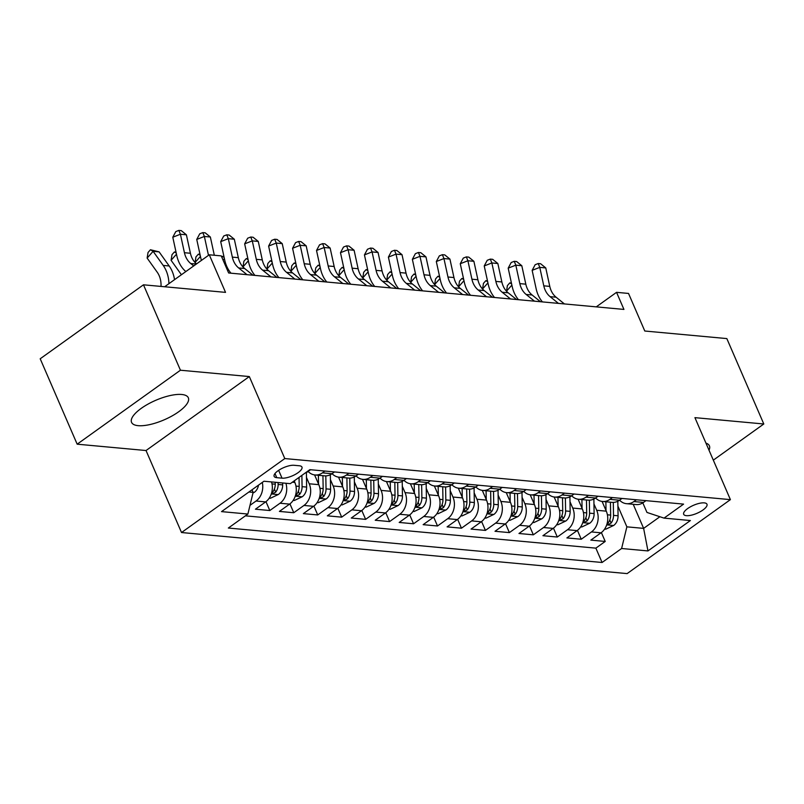 <?xml version="1.0" encoding="UTF-8"?>
<svg xmlns="http://www.w3.org/2000/svg" width="804" height="804" viewBox="0 0 804 804"><rect width="100%" height="100%" fill="white"/><g stroke="black" fill="none" stroke-linecap="round" stroke-linejoin="round"><path stroke-width="1.21" d="M181.714 394.483A30.924 10.633 156.6 0 0 148.026 404.1A30.924 10.633 156.6 0 0 131.565 422.351A30.924 10.633 156.6 0 0 138.167 425.668A30.924 10.633 156.6 0 0 171.865 416.05A30.924 10.633 156.6 0 0 188.327 397.789A30.924 10.633 156.6 0 0 181.714 394.483M704.264 502.872A12.683 4.362 156.6 0 0 690.435 506.811A12.683 4.362 156.6 0 0 683.681 514.299A12.683 4.362 156.6 0 0 686.395 515.665A12.683 4.362 156.6 0 0 700.224 511.716A12.683 4.362 156.6 0 0 706.967 504.229A12.683 4.362 156.6 0 0 704.264 502.872M181.523 532.529L627.13 573.604L730.404 499.636L284.797 458.561L181.523 532.529L146.037 450.531L249.32 376.563L180.438 370.222L77.164 444.18L146.037 450.531M77.164 444.18L40.2 358.775L143.474 284.807L225.532 292.375L209.271 254.788L164.629 286.757M713.319 460.149L763.8 423.989L726.836 338.584L644.788 331.017L628.527 293.44L616.547 292.334L596.256 306.867M180.438 370.222L143.474 284.807M271.501 481.928A15.859 12.603 95.3 0 1 265.632 501.907L255.441 509.203L269.812 510.53L265.973 501.656M294.163 480.903L294.837 482.45A15.859 12.603 -84.7 0 1 289.591 504.118L279.4 511.414L293.772 512.741L289.932 503.857M314.575 474.913L318.796 484.661A15.859 12.603 -84.7 0 1 313.54 506.319L303.359 513.625L317.731 514.942L313.892 506.068M338.534 477.124L342.755 486.872A15.859 12.603 -84.7 0 1 337.499 508.53L327.308 515.826L341.69 517.153L337.841 508.279M362.493 479.335L366.714 489.083A15.859 12.603 -84.7 0 1 361.458 510.741L351.268 518.037L365.639 519.364L361.8 510.49M386.453 481.546L390.664 491.284A15.859 12.603 -84.7 0 1 385.417 512.952L375.227 520.248L389.598 521.575L385.759 512.691M410.402 483.747L414.623 493.495A15.859 12.603 -84.7 0 1 409.377 515.153L399.186 522.449L413.557 523.776L409.718 514.902M434.361 485.958L438.582 495.706A15.859 12.603 -84.7 0 1 433.326 517.364L423.145 524.66L437.517 525.987L433.678 517.113M458.32 488.169L462.541 497.917A15.859 12.603 -84.7 0 1 457.285 519.575L447.094 526.871L461.476 528.198L457.637 519.314M482.279 490.37L486.5 500.118A15.859 12.603 -84.7 0 1 481.244 521.786L471.054 529.082L485.435 530.409L481.586 521.525M506.239 492.581L510.45 502.329A15.859 12.603 -84.7 0 1 505.203 523.987L495.013 531.283L509.384 532.61L505.545 523.736M530.198 494.792L534.409 504.54A15.859 12.603 -84.7 0 1 529.163 526.198L518.972 533.494L533.343 534.821L529.504 525.947M554.147 497.003L558.368 506.741A15.859 12.603 -84.7 0 1 553.122 528.409L542.931 535.705L557.303 537.032L553.464 528.148M578.106 499.204L582.327 508.952A15.859 12.603 -84.7 0 1 577.071 530.62L566.89 537.916L581.262 539.233L577.423 530.359M209.271 254.788L221.251 255.893L228.637 272.978L623.934 309.419L616.547 292.334M276.767 477.676L282.033 478.159A12.291 4.231 156.6 0 0 295.43 474.34A12.291 4.231 156.6 0 0 301.962 467.084A12.291 4.231 156.6 0 0 299.339 465.767L294.073 465.285A12.291 4.231 156.6 0 0 280.676 469.104A12.291 4.231 156.6 0 0 274.134 476.36A12.291 4.231 156.6 0 0 276.767 477.676L274.978 473.546M642.818 502.872L646.969 512.439L664.044 518.118L683.581 504.118L309.852 469.667L290.304 483.666L263.953 481.234L221.532 511.615L247.883 514.047L228.346 528.037L602.075 562.488L621.613 548.499L626.869 526.841L643.632 528.379L659.893 516.741M664.044 518.118L690.395 520.54L647.964 550.931L621.613 548.499M593.955 503.927L596.699 510.279A15.859 12.603 95.3 0 1 591.453 531.936L581.262 539.233M602.065 501.415L606.286 511.163L596.699 510.279M569.996 501.726L572.739 508.068A15.859 12.603 95.3 0 1 567.493 529.736L557.303 537.032M546.037 499.515L548.79 505.867A15.859 12.603 95.3 0 1 543.534 527.524L533.343 534.821M522.077 497.304L524.831 503.656A15.859 12.603 95.3 0 1 519.575 525.313L509.384 532.61M498.128 495.093L500.872 501.445A15.859 12.603 95.3 0 1 495.616 523.113L485.435 530.409M474.169 492.892L476.913 499.234A15.859 12.603 95.3 0 1 471.667 520.902L461.476 528.198M450.21 490.681L452.953 497.033A15.859 12.603 95.3 0 1 447.707 518.691L437.517 525.987M426.251 488.47L428.994 494.822A15.859 12.603 95.3 0 1 423.748 516.48L413.557 523.776M402.291 486.259L405.045 492.611A15.859 12.603 95.3 0 1 399.789 514.279L389.598 521.575M378.332 484.058L381.086 490.4A15.859 12.603 95.3 0 1 375.83 512.068L365.639 519.364M354.383 481.847L357.127 488.199A15.859 12.603 95.3 0 1 351.871 509.857L341.69 517.153M330.424 479.636L333.168 485.988A15.859 12.603 95.3 0 1 327.921 507.646L317.731 514.942M306.465 477.435L309.208 483.777A15.859 12.603 95.3 0 1 303.962 505.445L293.772 512.741M262.295 482.42A15.859 12.603 95.3 0 1 256.044 501.023L249.984 505.364M245.381 515.836L595.864 548.147L605.221 541.444L601.372 532.57M606.286 511.163A15.859 12.603 -84.7 0 1 601.03 532.821L590.839 540.117L605.221 541.444M285.882 483.254A15.859 12.603 95.3 0 1 280.003 503.234L269.812 510.53M310.555 469.737L308.053 471.526A15.859 12.603 95.3 0 1 305.068 473.094M324.927 471.064L322.434 472.842A15.859 12.603 95.3 0 1 315.057 474.973A15.859 12.603 95.3 0 1 308.133 471.466M315.057 474.973L324.645 475.857A15.859 12.603 -84.7 0 0 332.012 473.727L334.514 471.938M348.886 473.265L346.383 475.053A15.859 12.603 95.3 0 1 339.017 477.184A15.859 12.603 95.3 0 1 332.092 473.677M339.017 477.184L348.604 478.068A15.859 12.603 -84.7 0 0 355.971 475.938L358.463 474.149M372.845 475.476L370.342 477.264A15.859 12.603 95.3 0 1 362.976 479.385A15.859 12.603 95.3 0 1 356.051 475.878M362.976 479.385L372.564 480.269A15.859 12.603 -84.7 0 0 379.93 478.149L382.423 476.36M396.794 477.687L394.302 479.475A15.859 12.603 95.3 0 1 386.935 481.596A15.859 12.603 95.3 0 1 380.011 478.089M386.935 481.596L396.513 482.48A15.859 12.603 -84.7 0 0 403.889 480.36L406.382 478.571M420.753 479.898L418.261 481.676A15.859 12.603 95.3 0 1 410.894 483.807A15.859 12.603 95.3 0 1 403.97 480.3M410.894 483.807L420.472 484.691A15.859 12.603 -84.7 0 0 427.839 482.561L430.341 480.772M444.712 482.098L442.22 483.887A15.859 12.603 95.3 0 1 434.843 486.018A15.859 12.603 95.3 0 1 427.919 482.511M434.843 486.018L444.431 486.902A15.859 12.603 -84.7 0 0 451.798 484.772L454.3 482.983M468.672 484.309L466.179 486.098A15.859 12.603 95.3 0 1 458.803 488.219A15.859 12.603 95.3 0 1 451.878 484.711M458.803 488.219L468.39 489.103A15.859 12.603 -84.7 0 0 475.757 486.983L478.249 485.194M492.631 486.52L490.128 488.309A15.859 12.603 95.3 0 1 482.762 490.43A15.859 12.603 95.3 0 1 475.837 486.922M482.762 490.43L492.349 491.314A15.859 12.603 -84.7 0 0 499.716 489.194L502.209 487.405M516.59 488.721L514.088 490.51A15.859 12.603 95.3 0 1 506.721 492.641A15.859 12.603 95.3 0 1 499.797 489.133M506.721 492.641L516.299 493.525A15.859 12.603 -84.7 0 0 523.675 491.395L526.168 489.606M540.539 490.932L538.047 492.721A15.859 12.603 95.3 0 1 530.68 494.852A15.859 12.603 95.3 0 1 523.756 491.344M530.68 494.852L540.258 495.726A15.859 12.603 -84.7 0 0 547.635 493.606L550.127 491.817M564.498 493.143L562.006 494.932A15.859 12.603 95.3 0 1 554.639 497.053A15.859 12.603 95.3 0 1 547.715 493.545M554.639 497.053L564.217 497.937A15.859 12.603 -84.7 0 0 571.584 495.817L574.086 494.028M588.458 495.354L585.965 497.143A15.859 12.603 95.3 0 1 578.589 499.264A15.859 12.603 95.3 0 1 571.664 495.756M578.589 499.264L588.176 500.148A15.859 12.603 -84.7 0 0 595.543 498.018L598.045 496.239M612.417 497.555L609.914 499.344A15.859 12.603 95.3 0 1 602.548 501.475A15.859 12.603 95.3 0 1 595.623 497.967M602.548 501.475L612.135 502.359A15.859 12.603 -84.7 0 0 619.502 500.229L621.994 498.44M636.376 499.766L633.874 501.555A15.859 12.603 95.3 0 1 626.507 503.686A15.859 12.603 95.3 0 1 619.582 500.168M626.507 503.686L636.095 504.56A15.859 12.603 -84.7 0 0 643.461 502.44L645.954 500.651M248.928 491.998L253.129 492.39L247.883 514.047M252.004 489.787L253.129 492.39M249.32 376.563L284.797 458.561M763.8 423.989L694.927 417.648L730.404 499.636M633.22 504.299L643.632 528.379L647.964 550.931M617.914 506.138L626.869 526.841M595.864 548.147L602.075 562.488M709.007 450.18A30.924 10.633 156.6 0 0 709.399 445.818A30.924 10.633 156.6 0 0 705.952 443.125M193.714 265.933L190.739 263.531A19.819 15.758 95.3 0 1 184.428 252.707L180.408 234.245L172.79 237.22L176.8 255.682A29.738 23.628 -84.7 0 0 185.845 271.571M196.528 263.923A19.819 15.758 95.3 0 1 190.417 253.26L186.397 234.798L180.408 234.245L178.85 230.396L181.252 230.617L186.397 234.798M172.79 237.22L175.805 231.592L178.85 230.396M252.999 492.952L254.406 492.279A10.502 8.352 -84.7 0 0 258.526 485.124M161.041 286.425L161.041 284.807A19.819 15.758 -84.7 0 0 157.212 272.194L147.132 258.084L148.047 252.466L150.438 249.753L159.102 251.863L169.182 265.973A29.738 23.628 95.3 0 1 174.528 279.671M159.102 251.863L153.112 251.31L163.192 265.421A29.738 23.628 95.3 0 1 168.93 283.681M150.438 249.753L153.112 251.31L147.132 258.084M208.487 255.35A19.819 15.758 95.3 0 1 208.387 254.908L204.367 236.456L196.739 239.431L200.759 257.883A29.738 23.628 -84.7 0 0 201.412 260.416M214.326 255.26L210.357 237.009L204.367 236.456L202.809 232.607L205.201 232.828L210.357 237.009M196.739 239.431L199.764 233.793L202.809 232.607M229.029 273.018L228.457 272.556M246.999 274.666L238.657 267.953A19.819 15.758 95.3 0 1 232.336 257.119L228.326 238.667L220.698 241.642L224.718 260.094A29.738 23.628 -84.7 0 0 230.979 273.189M252.989 275.219L244.647 268.506A19.819 15.758 95.3 0 1 238.326 257.672L234.316 239.22L228.326 238.667L226.768 234.818L229.16 235.039L234.316 239.22M220.698 241.642L223.713 236.004L226.768 234.818M270.958 276.877L262.617 270.154A19.819 15.758 95.3 0 1 256.295 259.33L252.285 240.878L244.657 243.853L248.667 262.305A29.738 23.628 -84.7 0 0 254.928 275.4M276.948 277.43L268.606 270.707A19.819 15.758 95.3 0 1 262.285 259.883L258.275 241.431L252.285 240.878L250.727 237.029L253.119 237.25L258.275 241.431M244.657 243.853L247.672 238.215L250.727 237.029M294.907 279.088L286.576 272.365A19.819 15.758 95.3 0 1 280.254 261.541L276.244 243.079L268.616 246.054L272.626 264.516A29.738 23.628 -84.7 0 0 278.887 277.611M300.897 279.641L292.566 272.918A19.819 15.758 95.3 0 1 286.244 262.084L282.234 243.632L276.244 243.079L274.687 239.23L277.078 239.451L282.234 243.632M268.616 246.054L271.631 240.426L274.687 239.23M269.219 498.158L270.385 498.269L278.355 494.49A10.502 8.352 -84.7 0 0 282.676 484.872L282.636 482.953M275.209 482.269L275.249 484.189A10.502 8.352 95.3 0 1 272.847 491.887L272.254 493.324L272.938 493.616L275.722 492.148A10.502 8.352 -84.7 0 0 278.124 484.45L278.083 482.541M181.402 274.747A19.819 15.758 -84.7 0 0 181.171 274.405L171.091 260.295L171.996 254.677L174.398 251.964L176.026 252.114M176.478 254.195L171.091 260.295M176.227 253.029L174.398 251.964M293.179 500.369L294.344 500.48L302.314 496.701A10.502 8.352 -84.7 0 0 306.625 487.073L306.384 472.531M294.576 481.857L294.555 480.621M299.048 477.405L299.199 486.39A10.502 8.352 95.3 0 1 296.797 494.088L296.214 495.535L296.897 495.827L299.681 494.359A10.502 8.352 -84.7 0 0 302.073 486.661L301.882 475.375M195.07 262.536L195.955 256.878L198.347 254.175L199.985 254.325M200.437 256.406L195.05 262.496M200.176 255.24L198.347 254.175M317.138 502.58L318.294 502.681L326.273 498.902A10.502 8.352 -84.7 0 0 330.585 489.284L330.343 474.742M318.535 484.068L318.384 475.275M322.937 475.697L323.158 488.601A10.502 8.352 95.3 0 1 320.756 496.299L320.173 497.746L320.856 498.038L323.63 496.56A10.502 8.352 -84.7 0 0 326.032 488.862L325.811 475.898M221.733 257.029L222.306 256.386L223.944 256.536M224.396 258.607L223.07 260.104M224.135 257.441L222.306 256.386M341.087 504.781L342.253 504.892L350.232 501.113A10.502 8.352 -84.7 0 0 354.544 491.495L354.293 476.953M342.494 486.279L342.343 477.486M346.896 477.908L347.117 490.812A10.502 8.352 95.3 0 1 344.715 498.51L344.132 499.957L344.815 500.239L347.589 498.771A10.502 8.352 -84.7 0 0 349.991 491.073L349.77 478.099M242.989 266.948L243.873 261.3L246.265 258.587L247.893 258.737M248.346 260.818L242.959 266.918M248.094 259.652L246.265 258.587M318.866 281.299L310.525 274.576A19.819 15.758 95.3 0 1 304.213 263.742L300.193 245.29L292.576 248.265L296.586 266.717A29.738 23.628 -84.7 0 0 302.847 279.822M324.856 281.852L316.515 275.129A19.819 15.758 95.3 0 1 310.203 264.295L306.183 245.843L300.193 245.29L298.636 241.441L301.038 241.662L306.183 245.843M292.576 248.265L295.591 242.627L298.636 241.441M365.046 506.992L366.212 507.103L374.192 503.324A10.502 8.352 -84.7 0 0 378.503 493.706L378.252 479.164M366.453 488.48L366.302 479.697M370.855 480.119L371.076 493.023A10.502 8.352 95.3 0 1 368.674 500.721L368.071 501.796L368.765 502.45L371.548 500.982A10.502 8.352 -84.7 0 0 373.95 493.284L373.729 480.31M272.305 263.029L266.918 269.129L267.832 263.501L270.224 260.797L271.852 260.948M272.053 261.863L270.224 260.797M342.826 283.5L334.484 276.787A19.819 15.758 95.3 0 1 328.173 265.953L324.153 247.501L316.525 250.476L320.545 268.928A29.738 23.628 -84.7 0 0 326.806 282.023M348.815 284.053L340.474 277.34A19.819 15.758 95.3 0 1 334.162 266.506L330.142 248.054L324.153 247.501L322.595 243.652L324.997 243.873L330.142 248.054M316.525 250.476L319.55 244.838L322.595 243.652M389.005 509.203L390.171 509.314L398.151 505.535A10.502 8.352 -84.7 0 0 402.462 495.907L402.211 481.365M390.412 490.691L390.262 481.908M394.814 482.32L395.035 495.224A10.502 8.352 95.3 0 1 392.633 502.922L392.04 504.369L392.724 504.661L395.508 503.193A10.502 8.352 -84.7 0 0 397.91 495.495L397.689 482.521M296.264 265.24L290.877 271.33L291.792 265.712L294.184 263.008L295.812 263.159M296.013 264.074L294.184 263.008M366.785 285.711L358.443 278.988A19.819 15.758 95.3 0 1 352.122 268.164L348.112 249.712L340.484 252.687L344.504 271.139A29.738 23.628 -84.7 0 0 350.765 284.234M372.775 286.264L364.433 279.541A19.819 15.758 95.3 0 1 358.112 268.717L354.102 250.265L348.112 249.712L346.554 245.863L348.946 246.074L354.102 250.265M340.484 252.687L343.499 247.049L346.554 245.863M412.965 511.414L414.13 511.515L422.1 507.736A10.502 8.352 -84.7 0 0 426.411 498.118L426.17 483.576M414.372 492.902L414.221 484.108M418.773 484.531L418.984 497.435A10.502 8.352 95.3 0 1 416.593 505.133L416 506.58L416.683 506.872L419.467 505.394A10.502 8.352 -84.7 0 0 421.869 497.696L421.648 484.732M314.856 273.571L315.741 267.923L318.143 265.209L319.771 265.36M320.223 267.441L314.836 273.541M319.972 266.275L318.143 265.209M390.744 287.922L382.402 281.199A19.819 15.758 95.3 0 1 376.081 270.375L372.071 251.913L364.443 254.888L368.463 273.35A29.738 23.628 -84.7 0 0 374.714 286.445M396.734 288.475L388.392 281.752A19.819 15.758 95.3 0 1 382.071 270.918L378.061 252.466L372.071 251.913L370.513 248.064L372.905 248.285L378.061 252.466M364.443 254.888L367.458 249.26L370.513 248.064M436.924 513.615L438.079 513.726L446.059 509.947A10.502 8.352 -84.7 0 0 450.371 500.329L450.129 485.787M438.321 495.113L438.17 486.319M442.723 486.742L442.944 499.646A10.502 8.352 95.3 0 1 440.542 507.344L439.959 508.791L440.642 509.073L443.416 507.605A10.502 8.352 -84.7 0 0 445.818 499.907L445.597 486.933M338.816 275.782L339.7 270.134L342.092 267.42L343.73 267.571M344.182 269.652L338.796 275.752M343.921 268.486L342.092 267.42M414.703 290.133L406.362 283.41A19.819 15.758 95.3 0 1 400.04 272.576L396.03 254.124L388.402 257.099L392.412 275.551A29.738 23.628 -84.7 0 0 398.673 288.656M420.683 290.676L412.351 283.963A19.819 15.758 95.3 0 1 406.03 273.129L402.02 254.677L396.03 254.124L394.473 250.275L396.864 250.496L402.02 254.677M388.402 257.099L391.417 251.461L394.473 250.275M460.883 515.826L462.039 515.937L470.018 512.158A10.502 8.352 -84.7 0 0 474.33 502.54L474.079 487.988M462.28 497.314L462.129 488.53M466.682 488.953L466.903 501.857A10.502 8.352 95.3 0 1 464.501 509.555L463.918 510.992L464.601 511.284L467.375 509.816A10.502 8.352 -84.7 0 0 469.777 502.118L469.556 489.144M362.775 277.993L363.659 272.335L366.051 269.631L367.679 269.782M368.131 271.863L362.745 277.953M367.88 270.697L366.051 269.631M438.652 292.334L430.311 285.621A19.819 15.758 95.3 0 1 423.999 274.787L419.979 256.335L412.362 259.31L416.371 277.762A29.738 23.628 -84.7 0 0 422.633 290.857M444.642 292.887L436.301 286.174A19.819 15.758 95.3 0 1 429.989 275.34L425.969 256.888L419.979 256.335L418.422 252.486L420.824 252.707L425.969 256.888M412.362 259.31L415.377 253.672L418.422 252.486M484.832 518.037L485.998 518.138L493.978 514.359A10.502 8.352 -84.7 0 0 498.289 504.741L498.038 490.199M486.239 499.525L486.088 490.741M490.641 491.154L490.862 504.058A10.502 8.352 95.3 0 1 488.46 511.756L487.857 512.841L488.551 513.495L491.334 512.027A10.502 8.352 -84.7 0 0 493.736 504.329L493.515 491.355M386.734 280.204L387.618 274.546L390.01 271.842L391.638 271.993M392.091 274.074L386.704 280.164M391.839 272.898L390.01 271.842M462.612 294.545L454.27 287.822A19.819 15.758 95.3 0 1 447.959 276.998L443.939 258.546L436.321 261.521L440.331 279.973A29.738 23.628 -84.7 0 0 446.592 293.068M468.601 295.098L460.26 288.375A19.819 15.758 95.3 0 1 453.948 277.551L449.928 259.089L443.939 258.546L442.381 254.687L444.783 254.908L449.928 259.089M436.321 261.521L439.336 255.883L442.381 254.687M508.791 520.248L509.957 520.349L517.937 516.57A10.502 8.352 -84.7 0 0 522.248 506.952L521.997 492.41M510.198 501.736L510.048 492.942M514.6 493.365L514.821 506.269A10.502 8.352 95.3 0 1 512.419 513.967L511.826 515.414L512.51 515.706L515.294 514.228A10.502 8.352 -84.7 0 0 517.696 506.53L517.474 493.566M410.683 282.405L411.578 276.757L413.97 274.043L415.598 274.194M416.05 276.274L410.663 282.375M415.799 275.109L413.97 274.043M486.571 296.756L478.229 290.033A19.819 15.758 95.3 0 1 471.918 279.199L467.898 260.747L460.27 263.722L464.29 282.174A29.738 23.628 -84.7 0 0 470.551 295.279M492.561 297.309L484.219 290.586A19.819 15.758 95.3 0 1 477.898 279.752L473.888 261.3L467.898 260.747L466.34 256.898L468.732 257.119L473.888 261.3M460.27 263.722L463.295 258.094L466.34 256.898M532.75 522.449L533.916 522.56L541.886 518.781A10.502 8.352 -84.7 0 0 546.207 509.163L545.956 494.621M534.157 503.947L534.007 495.153M538.559 495.576L538.78 508.48A10.502 8.352 95.3 0 1 536.379 516.178L535.786 517.615L536.469 517.907L539.253 516.439A10.502 8.352 -84.7 0 0 541.655 508.741L541.434 495.766M434.642 284.616L435.527 278.968L437.929 276.254L439.557 276.405M440.009 278.486L434.622 284.586M439.758 277.32L437.929 276.254M556.71 524.66L557.875 524.771L565.845 520.992A10.502 8.352 -84.7 0 0 570.157 511.374L569.915 496.822M558.107 506.148L557.966 497.364M562.509 497.787L562.73 510.681A10.502 8.352 95.3 0 1 560.328 518.389L559.745 519.826L560.428 520.118L563.212 518.65A10.502 8.352 -84.7 0 0 565.604 510.952L565.383 497.977M458.602 286.827L459.486 281.169L461.878 278.465L463.516 278.616M463.968 280.696L458.581 286.787M463.707 279.531L461.878 278.465M580.669 526.871L581.825 526.972L589.804 523.193A10.502 8.352 -84.7 0 0 594.116 513.575L593.875 499.033M582.066 508.359L581.915 499.575M586.468 499.987L586.689 512.892A10.502 8.352 95.3 0 1 584.287 520.59L583.704 522.037L584.387 522.329L587.161 520.861A10.502 8.352 -84.7 0 0 589.563 513.163L589.342 500.188M482.561 289.038L483.445 283.38L485.837 280.676L487.475 280.827M487.927 282.897L482.531 288.998M487.666 281.732L485.837 280.676M510.53 298.957L502.188 292.244A19.819 15.758 95.3 0 1 495.867 281.41L491.857 262.958L484.229 265.933L488.249 284.385A29.738 23.628 -84.7 0 0 494.51 297.49M516.52 299.51L508.178 292.797A19.819 15.758 95.3 0 1 501.857 281.963L497.847 263.511L491.857 262.958L490.299 259.109L492.691 259.33L497.847 263.511M484.229 265.933L487.244 260.295L490.299 259.109M534.489 301.168L526.148 294.455A19.819 15.758 95.3 0 1 519.826 283.621L515.816 265.169L508.188 268.144L512.198 286.596A29.738 23.628 -84.7 0 0 518.459 299.691M540.479 301.721L532.137 295.008A19.819 15.758 95.3 0 1 525.816 284.174L521.806 265.722L515.816 265.169L514.258 261.32L516.65 261.541L521.806 265.722M508.188 268.144L511.203 262.506L514.258 261.32M558.438 303.379L550.107 296.656A19.819 15.758 95.3 0 1 543.785 285.832L539.775 267.37L532.147 270.345L536.157 288.807A29.738 23.628 -84.7 0 0 542.419 301.902M564.428 303.932L556.097 297.209A19.819 15.758 95.3 0 1 549.775 286.385L545.765 267.923L539.775 267.37L538.218 263.521L540.61 263.742L545.765 267.923M532.147 270.345L535.162 264.717L538.218 263.521M604.618 529.072L605.784 529.183L613.764 525.404A10.502 8.352 -84.7 0 0 618.075 515.786L617.824 501.244M606.025 510.57L605.874 501.776M610.427 502.198L610.648 515.103A10.502 8.352 95.3 0 1 608.246 522.801L607.663 524.248L608.347 524.54L611.12 523.062A10.502 8.352 -84.7 0 0 613.522 515.364L613.301 502.399M506.52 291.239L507.404 285.591L509.796 282.877L511.424 283.028M511.877 285.108L506.49 291.209M511.625 283.943L509.796 282.877M582.327 508.952L572.739 508.068M558.368 506.741L548.79 505.867M534.409 504.54L524.831 503.656M510.45 502.329L500.872 501.445M486.5 500.118L476.913 499.234M462.541 497.917L452.953 497.033M438.582 495.706L428.994 494.822M414.623 493.495L405.045 492.611M390.664 491.284L381.086 490.4M366.714 489.083L357.127 488.199M342.755 486.872L333.168 485.988M318.796 484.661L309.208 483.777M294.837 482.45L292.324 482.219M265.632 501.907L256.044 501.023M601.03 532.821L591.453 531.936M577.071 530.62L567.493 529.736M553.122 528.409L543.534 527.524M529.163 526.198L519.575 525.313M505.203 523.987L495.616 523.113M481.244 521.786L471.667 520.902M457.285 519.575L447.707 518.691M433.326 517.364L423.748 516.48M409.377 515.153L399.789 514.279M385.417 512.952L375.83 512.068M361.458 510.741L351.871 509.857M337.499 508.53L327.921 507.646M313.54 506.319L303.962 505.445M289.591 504.118L280.003 503.234M308.053 471.526L307.349 471.456M332.012 473.727L322.434 472.842M355.971 475.938L346.383 475.053M379.93 478.149L370.342 477.264M403.889 480.36L394.302 479.475M427.839 482.561L418.261 481.676M451.798 484.772L442.22 483.887M475.757 486.983L466.179 486.098M499.716 489.194L490.128 488.309M523.675 491.395L514.088 490.51M547.635 493.606L538.047 492.721M571.584 495.817L562.006 494.932M595.543 498.018L585.965 497.143M619.502 500.229L609.914 499.344M643.461 502.44L633.874 501.555M278.646 470.34L282.033 478.159M190.739 263.531L196.347 264.054M184.428 252.707L190.417 253.26M253.079 492.269L254.205 492.38M169.182 265.973L163.192 265.421M208.387 254.908L209.02 254.968M238.657 267.953L244.647 268.506M232.336 257.119L238.326 257.672M262.617 270.154L268.606 270.707M256.295 259.33L262.285 259.883M286.576 272.365L292.566 272.918M280.254 261.541L286.244 262.084M271.3 493.947L278.164 494.581M278.124 484.45L282.676 484.872M271.993 483.887L275.249 484.189M274.385 489.073L275.722 492.148M295.249 496.158L302.123 496.792M302.073 486.661L306.625 487.073M295.952 486.098L299.199 486.39M298.344 491.284L299.681 494.359M319.208 498.369L326.072 499.003M326.032 488.862L330.585 489.284M319.912 488.299L323.158 488.601M322.303 493.495L323.63 496.56M343.167 500.58L350.031 501.214M349.991 491.073L354.544 491.495M343.871 490.51L347.117 490.812M346.263 495.696L347.589 498.771M310.525 274.576L316.515 275.129M304.213 263.742L310.203 264.295M367.126 502.781L373.991 503.415M373.95 493.284L378.503 493.706M367.83 492.721L371.076 493.023M370.222 497.907L371.548 500.982M334.484 276.787L340.474 277.34M328.173 265.953L334.162 266.506M391.086 504.992L397.95 505.626M397.91 495.495L402.462 495.907M391.789 494.932L395.035 495.224M394.171 500.118L395.508 503.193M358.443 278.988L364.433 279.541M352.122 268.164L358.112 268.717M415.045 507.203L421.909 507.837M421.869 497.696L426.411 498.118M415.738 497.133L418.984 497.435M418.13 502.329L419.467 505.394M382.402 281.199L388.392 281.752M376.081 270.375L382.071 270.918M438.994 509.414L445.858 510.048M445.818 499.907L450.371 500.329M439.698 499.344L442.944 499.646M442.089 504.53L443.416 507.605M406.362 283.41L412.351 283.963M400.04 272.576L406.03 273.129M462.953 511.615L469.817 512.248M469.777 502.118L474.33 502.54M463.657 501.555L466.903 501.857M466.049 506.741L467.375 509.816M430.311 285.621L436.301 286.174M423.999 274.787L429.989 275.34M486.912 513.826L493.777 514.459M493.736 504.329L498.289 504.741M487.616 503.756L490.862 504.058M490.008 508.952L491.334 512.027M454.27 287.822L460.26 288.375M447.959 276.998L453.948 277.551M510.872 516.037L517.736 516.67M517.696 506.53L522.248 506.952M511.575 505.967L514.821 506.269M513.967 511.163L515.294 514.228M478.229 290.033L484.219 290.586M471.918 279.199L477.898 279.752M534.831 518.248L541.695 518.871M541.655 508.741L546.207 509.163M535.524 508.178L538.78 508.48M537.916 513.364L539.253 516.439M558.78 520.449L565.654 521.082M565.604 510.952L570.157 511.374M559.483 510.389L562.73 510.681M561.875 515.575L563.212 518.65M582.739 522.66L589.603 523.293M589.563 513.163L594.116 513.575M583.443 512.59L586.689 512.892M585.835 517.786L587.161 520.861M502.188 292.244L508.178 292.797M495.867 281.41L501.857 281.963M526.148 294.455L532.137 295.008M519.826 283.621L525.816 284.174M550.107 296.656L556.097 297.209M543.785 285.832L549.775 286.385M606.698 524.871L613.563 525.504M613.522 515.364L618.075 515.786M607.402 514.801L610.648 515.103M609.794 519.987L611.12 523.062"/></g></svg>
